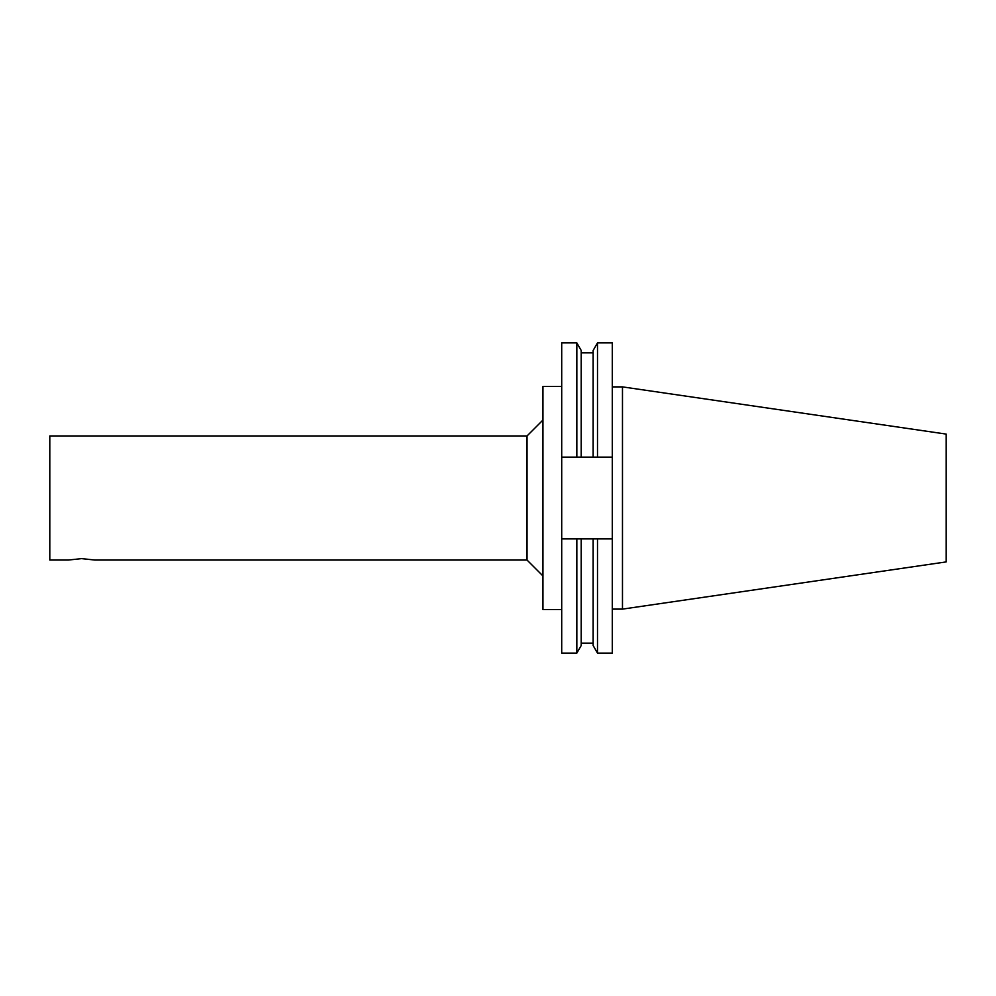 <?xml version="1.0" encoding="UTF-8"?>
<svg xmlns="http://www.w3.org/2000/svg" width="996" height="996" viewBox="0 0 996 996"><rect width="100%" height="100%" fill="white"/><g stroke="black" fill="none" stroke-linecap="round" stroke-linejoin="round"><path stroke-width="1.49" d="M527.033 435.962L49.8 435.962L49.8 560.038L68.413 560.038L81.61 558.619L94.819 560.038L527.033 560.038L527.033 435.962L542.945 420.051M612.291 457.114L612.291 342.898L597.5 342.898L597.5 457.114L612.291 457.114L612.291 538.886L561.707 538.886L561.707 342.898L576.833 342.898L576.833 457.114L581.203 457.114L581.203 350.468L576.833 342.898M593.13 538.886L593.13 645.533L597.5 653.102L612.291 653.102L612.291 538.886M597.5 653.102L597.5 538.886M561.707 457.114L576.833 457.114M581.203 538.886L581.203 645.533L576.833 653.102L576.833 538.886M576.833 653.102L561.707 653.102L561.707 538.886M581.203 457.114L593.13 457.114L593.13 350.468L597.5 342.898M593.13 457.114L597.5 457.114M622.475 386.884L622.475 609.116L946.2 561.906L946.2 434.094L622.475 386.884L612.291 386.884M622.475 609.116L612.291 609.116M561.707 609.515L542.945 609.515L542.945 386.485L561.707 386.485M527.033 560.038L542.945 575.949M593.13 352.845L581.203 352.845M593.13 643.155L581.203 643.155"/></g></svg>
